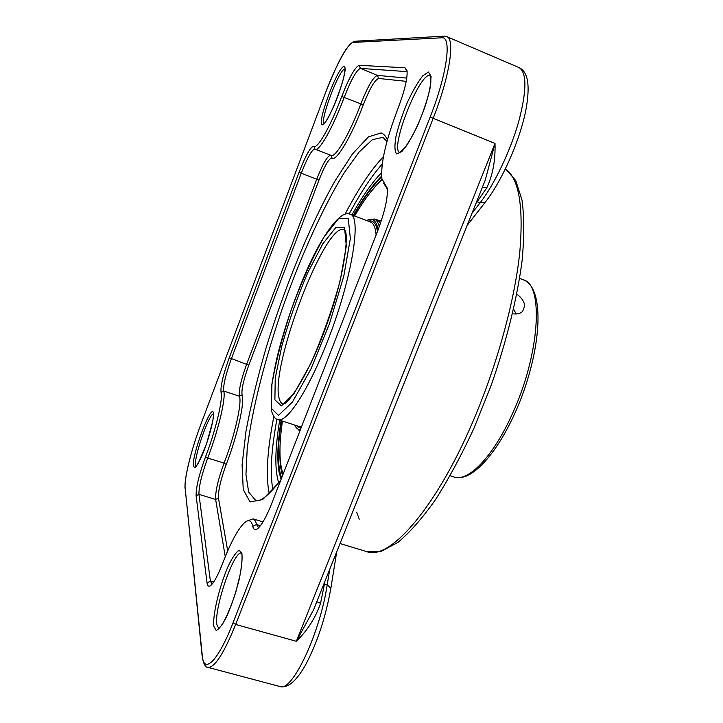 <?xml version="1.0" encoding="UTF-8"?>
<svg xmlns="http://www.w3.org/2000/svg" width="723" height="723" viewBox="0 0 723 723"><rect width="100%" height="100%" fill="white"/><g stroke="black" fill="none" stroke-linecap="round" stroke-linejoin="round"><path stroke-width="1.08" d="M227.7 550.899L218.463 498.093C218.066 490.89 220.651 479.683 226.218 464.482C237.388 435.87 245.043 401.509 242.078 394.948C241.31 389.643 243.543 379.729 248.793 365.187L318.97 180.117C324.826 165.377 329.182 158.012 332.056 158.021C336.087 162.151 351.36 136.764 363.253 104.889C369.661 88.685 374.794 79.873 378.662 78.455L406.227 81.347M330.348 155.102C327.031 156.539 322.503 164.564 316.755 179.177L246.706 364.058C241.039 379.747 238.608 390.465 239.412 396.213C242.196 402.575 234.785 435.608 224.058 463.127C218.048 479.53 215.246 491.64 215.635 499.439L225.26 556.701M406.769 78.102L377.388 75.382C373.231 76.972 367.7 86.516 360.786 104.013C349.679 133.791 335.418 158.039 331.179 155.427L315.309 149.236C319.195 151.722 333.113 127.23 344.211 97.316C351.098 79.729 356.502 70.086 360.425 68.387L406.995 71.622M211.966 584.274L210.42 581.175L198.952 494.378C198.789 486.606 201.708 474.496 207.718 458.021C218.409 430.384 226.154 397.325 223.714 391.062C223.118 385.359 225.648 374.631 231.324 358.888L301.256 173.24C307.338 157.731 311.866 149.643 314.848 148.983L315.309 149.236M383.606 183.29L387.275 188.712M271.685 503.542L377.569 231.206C384.934 211.459 388.134 197.072 387.176 188.034L381.934 178.879C380.452 164.04 385.811 140.569 397.993 108.459C404.681 90.737 407.691 78.129 407.022 70.637L405.007 67.781L359.132 65.296C354.939 67.176 349.146 77.56 341.762 96.448C330.818 125.983 317.135 149.833 313.782 146.272C310.709 146.444 305.793 155.12 299.06 172.3L229.254 357.758C223.163 374.659 220.425 386.181 221.03 392.327C223.308 398.391 215.825 430.131 205.576 456.665C199.123 474.342 195.969 487.365 196.105 495.725L207.013 582.81C207.483 586.326 208.848 587.112 211.089 585.169C214.406 581.943 218.274 574.613 222.711 563.172C230.646 542.566 237.876 529.109 244.401 522.801C248.622 519.105 251.414 520.271 252.788 526.29C253.583 529.95 255.373 530.592 258.147 528.197C262.178 524.356 266.688 516.132 271.685 503.542M258.445 527.537L256.529 524.518C255.815 521.238 254.641 519.358 253.014 518.861L247.917 520.759M315.535 604.844L313.475 610.013L296.358 641.283C307.501 630.42 315.571 617.74 320.56 603.244L324.446 584.121L327.194 584.925C319.855 633.71 291.947 692.571 279.928 686.516L207.935 667.374C214.614 667.844 223.85 653.547 235.653 624.455L433.204 118.229C449.534 76.918 455.382 38.979 446.796 36.647L444.247 36.159L441.708 37.804C452.137 35.897 447.157 74.08 430.149 117.099L233.068 622.666C218.355 660.903 203.714 675.065 202.295 655.68L185.142 487.989C184.04 478.78 191.523 448.983 200.877 424.311L325.061 93.999C335.092 67.058 348.314 42.314 353.122 42.422L441.708 37.804M475.888 203.57L486.859 187.664L482.358 187.356M486.859 187.664C492.815 174.957 495.535 160.217 495.002 143.425L485.232 180.217L483.136 185.431M316.782 601.717L320.56 603.244M296.394 425.621L301.003 428.124M377.469 231.477C376.114 223.335 373.059 219.909 368.314 221.184M301.69 426.38L298.536 426.317L277.822 419.575C285.983 423.208 305.766 394.677 324.094 349.697C350.474 286.48 362.892 215.653 350.04 214.279L370.42 221.979C373.529 223.154 375.436 227.474 376.123 234.93M366.624 220.542C372.616 217.451 376.439 220.542 378.111 229.806M300.397 429.706C297.912 429.634 296.005 428.079 294.677 425.061M295.201 426.127L299.611 431.007M379.277 226.67C378.201 222.431 376.502 219.873 374.189 219.006L367.7 220.045M374.189 219.006L377.56 220.28L380.614 222.856M298.445 426.29L298.897 427.718M381.247 220.958L375.327 219.431M354.604 216.005C364.482 199.214 373.637 187.094 382.087 179.638M283.208 473.908L281.943 470.23C279.123 459.132 279.295 442.747 282.467 421.084M282.576 475.526C280.506 469.363 279.629 460.858 279.946 450.031M370.772 191.848L381.961 179.042M281.428 420.75C277.307 447.311 277.379 466.362 281.654 477.903M381.69 177.099C372.96 185.413 363.597 198.256 353.592 215.617M281.093 479.349L279.015 471.947C276.936 459.539 277.614 442.431 281.066 420.632M353.231 215.481C363.308 197.867 372.77 184.754 381.608 176.141M516.8 294.107C521.654 297.713 524.292 301.672 524.717 305.965L522.602 311.405C520.298 313.637 516.954 314.415 512.571 313.728M516.258 313.981L513.592 309.299M272.878 489.742C269.86 473.366 271.215 449.86 276.936 419.213M273.854 416.529C267.185 450.565 265.639 476.222 269.209 493.484M279.72 420.19C274.921 448.838 274.586 469.706 278.707 482.801M349.128 213.999C360.65 192.508 371.685 175.87 382.223 164.085M383.407 156.783C371.333 169.29 358.545 188.414 345.043 214.162M381.527 172.743C372.237 182.241 362.359 196.322 351.902 214.984M280.831 480.018C268.567 495.607 260.163 502.358 255.617 500.28L248.676 492.164L245.956 474.523L247.185 449.209C251.866 410.077 265.115 358.328 282.946 306.814C301.22 255.454 323.262 206.642 344.139 172.878L359.078 152.092L372.318 139.702L382.928 137.325L386.986 141.473M387.42 139.91C385.811 136.114 383.705 133.791 381.093 132.942L368.45 136.855L352.463 153.954L334.559 181.663C309.724 225.983 284.591 287.537 266.154 347.673C257.542 377.505 250.809 405.395 245.974 431.351L242.078 465.006L243.253 489.507L250.041 501.934L262.603 499.62L280.515 480.831M218.463 498.093L215.635 499.439L198.952 494.378L196.105 495.725M226.218 464.482L224.058 463.127L207.718 458.021L205.576 456.665M242.078 394.948L239.412 396.213L223.714 391.062L221.03 392.327M248.793 365.187L229.254 357.758M318.97 180.117L299.06 172.3M332.056 158.021L330.872 155.309M363.253 104.889L341.762 96.448M378.662 78.455L377.388 75.382L360.425 68.387L359.132 65.296M405.007 67.781L407.139 71.776M260.416 525.684L256.529 524.518L252.788 526.29M213.628 582.087L210.42 581.175L207.013 582.81M315.002 149.065L313.782 146.272M386.886 188.486L385.205 184.564M322.096 124.699C327.402 127.501 350.42 66.597 344.003 66.588C337.984 66.227 316.71 122.802 322.096 124.699M396.692 153.99L402.024 151.378C406.959 145.54 412.282 136.629 417.993 124.645C423.371 111.785 427.374 99.738 430.013 88.504L431.098 76.466L428.45 72.038L422.747 75.807C417.795 82.169 412.652 91.062 407.32 102.485C402.34 114.505 398.554 125.847 395.969 136.52C394.387 145.82 394.631 151.64 396.692 153.99M213.746 626.145L216.15 630.429C219.087 629.317 222.801 624.265 227.284 615.282C231.839 604.5 235.734 592.824 238.997 580.244C241.464 568.441 242.44 559.503 241.916 553.438L239.15 550.248C236.105 552.065 232.454 557.352 228.206 566.1C219.62 585.729 212.689 614.143 213.746 626.145M193.348 466.227L194.867 467.673C196.837 465.802 199.376 461.391 202.503 454.442C208.965 438.852 214.288 418.5 213.457 412.878C211.396 402.693 191.803 454.794 193.348 466.227M218.843 628.603L216.828 624.645C213.918 608.206 234.252 549.435 241.509 553.249C240.822 552.643 243.922 552.661 240.253 574.216L235.888 591.766C231.586 605.115 227.076 615.996 222.341 624.428L218.843 628.603M399.9 152.508C388.884 149.914 420.334 70.14 430.411 75.572L430.89 81.582C430.302 86.959 428.866 93.656 426.579 101.672C421.771 117.542 412.417 137.668 405.359 147.239L399.9 152.508M196.023 466.462L195.572 465.178C193.909 456.891 208.983 413.692 213.475 413.854M324.211 123.552C319.403 121.274 339.467 68.26 344.916 68.992M202.16 656.24L185.142 487.989M325.061 93.999L200.904 424.22M353.122 42.422L354.921 41.256L443.561 36.195M430.149 117.099L495.002 143.425L296.358 641.283L235.653 624.455L233.068 622.666M202.295 655.68L202.241 657.017C203.588 664.094 205.486 667.546 207.935 667.374M472.038 213.204L480.054 202.865L485.052 202.485C501.645 181.581 519.439 141.636 525.72 110.908C531.776 78.247 525.07 70.61 519.006 67.564C526.986 72.544 526.859 90.664 518.626 121.925C510.239 151.378 494.234 184.672 480.054 202.865L476.683 201.563M323.886 583.94L324.446 584.121L324.898 581.409M329.76 569.236L327.194 584.925L330.872 588.115M467.166 225.386L485.757 201.59M356.629 512.128L359.25 519.168M505.44 168.848C518.915 178.4 523.696 206.163 519.792 252.146C515.101 297.505 499.213 357.578 477.053 411.64C438.969 505.395 389.842 561.391 366.597 551.577L340.027 543.542M519.62 278.4L523.344 279.81C544.012 284.347 539.846 355.002 512.038 414.568C492.932 457.072 467.835 482.404 453.981 476.972L450.194 475.743M271.423 408.405L271.929 384.329C275.825 361.572 282.467 336.141 291.839 308.034C302.214 280.334 312.987 256.593 324.157 236.801L338.671 218.482L348.251 218.409L350.357 238.554L343.759 276.303L329.462 323.705L310.827 369.254L292.454 402.015L278.491 415.4L271.423 408.405M274.885 399.846L281.392 405.892L294.08 393.52L310.655 363.85C322.548 336.828 332.426 308.947 340.289 280.208L346.317 246.064L344.537 227.609L335.951 227.374L322.81 243.796L307.745 272.698C297.596 296.448 288.965 320.822 281.862 345.82L275.246 378.165L274.885 399.846M279.051 397.984C270.185 365.748 325.486 221.084 344.058 229.679C349.462 229.806 345.296 273.728 327.736 321.735C311.378 370.149 287.13 407.076 282.801 403.814C281.021 403.19 279.774 401.247 279.051 397.984M253.014 518.861L262.991 521.879M345.025 68.947L343.814 77.108C341.988 84.257 339.385 92.21 336.023 100.967C330.727 113.737 325.928 121.672 325.287 122.133L324.184 123.579M213.574 413.773L212.815 421.102L206.498 443.949L198.482 462.792L196.05 466.588M185.052 488.414C184.112 477.894 191.64 448.829 200.877 424.274M354.342 41.301C344.916 45.594 335.255 68.577 325.043 93.999M485.232 180.217L483.145 185.395M315.526 604.862L485.232 180.163M336.728 551.794L330.953 587.6C325.91 616.52 317.46 642.259 305.621 664.835C294.044 685.232 285.648 687.889 279.928 686.516M446.796 36.647L519.006 67.564M505.485 168.766L515.743 180.551L522.015 200.108C524.256 216.801 524.283 236.999 522.087 260.687C517.189 298.319 506.344 342.187 490.881 386.154L473.854 428.513C461.428 455.291 448.631 479.015 435.463 499.701C422.422 518.12 409.941 532.345 398.012 542.367L381.337 551.278L366.597 551.577M350.04 214.279C340.75 209.055 320.723 236.611 303.985 276.764C293.99 300.497 285.721 324.537 279.177 348.875C276.358 359.702 273.872 371.866 271.703 385.368L271.423 410.556C273.059 416.186 275.192 419.195 277.822 419.575M523.344 279.81C542.946 287.031 542.648 337.008 523.913 390.791C504.853 444.455 473.791 483.615 453.981 476.972"/></g></svg>
